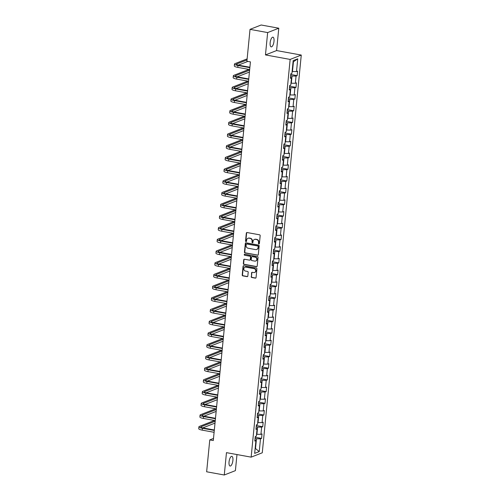 <?xml version="1.0" encoding="UTF-8"?>
<svg xmlns="http://www.w3.org/2000/svg" width="500" height="500" viewBox="0 0 500 500"><rect width="100%" height="100%" fill="white"/><g stroke="black" fill="none" stroke-linecap="round" stroke-linejoin="round"><path stroke-width="0.75" d="M258.863 243.919A0.531 0.481 -111.4 0 0 259.4 243.494L260.169 235.669A0.756 0.688 -111.4 0 0 259.55 234.806L247.087 232.537A0.756 0.688 -111.4 0 0 246.325 233.15L245.556 240.969A0.531 0.481 -111.4 0 0 246.238 241.55A0.531 0.481 -111.4 0 0 246.525 241.15L246.625 240.138A2.419 2.194 -111.4 0 1 249.069 238.181L250.113 238.375A2.419 2.194 -111.4 0 1 252.094 241.131L251.994 242.144A0.531 0.481 -111.4 0 0 252.669 242.725A0.531 0.481 -111.4 0 0 252.963 242.319L253.062 241.306A2.419 2.194 -111.4 0 1 255.506 239.356L256.544 239.544A2.419 2.194 -111.4 0 1 258.531 242.306L258.431 243.319A0.531 0.481 -111.4 0 0 258.863 243.919M254.55 239.406A2.419 2.194 -111.4 0 1 255.806 239.237L256.85 239.425A2.419 2.194 -111.4 0 1 258.831 242.188L258.731 243.2A0.531 0.481 -111.4 0 0 259.25 243.812M246.9 232.531A0.756 0.688 -111.4 0 0 246.625 233.031L245.856 240.856A0.531 0.481 -111.4 0 0 246.375 241.462M248.113 238.238A2.419 2.194 -111.4 0 1 249.375 238.062L250.413 238.256A2.419 2.194 -111.4 0 1 252.394 241.012L252.294 242.025A0.531 0.481 -111.4 0 0 252.812 242.638M232.9 460.438A4.931 1.8 100.3 0 0 231.863 456.344A4.931 1.8 100.3 0 0 229.05 461.95A4.931 1.8 100.3 0 0 230.094 466.044A4.931 1.8 100.3 0 0 232.9 460.438M274 41.262A4.931 1.8 100.3 0 0 272.962 37.169A4.931 1.8 100.3 0 0 270.15 42.775A4.931 1.8 100.3 0 0 271.194 46.869A4.931 1.8 100.3 0 0 274 41.262M251.181 276.644A0.756 0.688 -111.4 0 0 251.8 277.506L255.3 278.137A0.756 0.688 -111.4 0 0 256.062 277.531L256.913 268.844A0.756 0.688 -111.4 0 0 256.294 267.981L243.837 265.706A0.756 0.688 -111.4 0 0 243.069 266.319L242.219 275.006A0.756 0.688 -111.4 0 0 242.838 275.869L247.062 276.637A0.756 0.688 -111.4 0 0 247.825 276.031L248.194 272.312A0.756 0.688 -111.4 0 0 247.569 271.45L245.475 271.069A2.025 1.837 -111.4 0 1 244.931 267.213A2.025 1.837 -111.4 0 1 245.863 267.125L254.062 268.625A2.025 1.837 -111.4 0 1 254.613 272.475A2.025 1.837 -111.4 0 1 253.681 272.562L252.312 272.312A0.756 0.688 -111.4 0 0 251.55 272.925L251.481 276.525A0.756 0.688 -111.4 0 0 252.106 277.387L255.6 278.025A0.756 0.688 -111.4 0 0 255.787 278.031M226.462 452.644L224.275 475L206.644 471.788L209.769 439.906L213.294 440.55L250.425 61.881L246.9 61.244L250.025 29.362L267.65 32.575L265.462 54.925L290.144 59.425L251.144 457.144L226.462 452.644M257.544 255.244A0.756 0.688 -111.4 0 0 258.306 254.631L259.163 245.944A0.756 0.688 -111.4 0 0 258.538 245.081L246.081 242.812A0.756 0.688 -111.4 0 0 245.319 243.419L244.462 252.106A0.756 0.688 -111.4 0 0 245.087 252.969L257.844 255.125A0.756 0.688 -111.4 0 0 258.031 255.131M258.038 257.394L257.188 266.081A0.756 0.688 -111.4 0 1 256.419 266.694L243.962 264.419A0.756 0.688 -111.4 0 1 243.344 263.556L243.706 259.837A0.756 0.688 -111.4 0 1 244.469 259.231L249.525 260.15A0.756 0.688 -111.4 0 0 250.287 259.538L250.531 257.075A0.756 0.688 -111.4 0 0 249.913 256.212L244.65 255.25A0.531 0.481 -111.4 0 1 244.506 254.244A0.531 0.481 -111.4 0 1 244.75 254.219L257.419 256.531A0.756 0.688 -111.4 0 1 258.038 257.394M290.144 59.425L301.269 55.062L262.275 452.781L251.144 457.144M255.644 436.406L255.194 437.256L261.588 438.413L262.025 433.913L260.931 434.338L261.637 427.137L262.731 426.706L263.175 422.206L262.075 422.638L262.781 415.438L263.881 415.006L264.319 410.506L263.225 410.938L263.931 403.738L265.025 403.306L265.469 398.806L264.369 399.231L265.075 392.031L266.175 391.6L266.619 387.1L265.519 387.531L266.225 380.331L267.325 379.9L267.762 375.4L266.669 375.831L267.369 368.631L268.469 368.2L268.913 363.7L267.812 364.125L268.519 356.925L269.619 356.494L270.056 351.994L268.962 352.425L269.669 345.225L270.763 344.794L271.206 340.294L270.106 340.725L270.812 333.525L271.913 333.094L272.35 328.594L271.256 329.019L271.962 321.819L273.056 321.388L273.5 316.887L272.4 317.319L273.106 310.119L274.206 309.688L274.65 305.188L273.55 305.619L274.256 298.419L275.356 297.987L275.794 293.488L274.7 293.913L275.406 286.712L276.5 286.281L276.944 281.781L275.844 282.213L276.55 275.012L277.65 274.581L278.087 270.081L276.994 270.512L277.7 263.312L278.794 262.881L279.237 258.381L278.137 258.806L278.844 251.606L279.944 251.175L280.387 246.675L279.288 247.106L279.994 239.906L281.094 239.475L281.531 234.975L280.438 235.406L281.137 228.206L282.238 227.775L282.681 223.275L281.581 223.7L282.288 216.5L283.387 216.069L283.825 211.569L282.731 212L283.438 204.8L284.531 204.369L284.975 199.869L283.875 200.3L284.581 193.1L285.681 192.669L286.119 188.169L285.025 188.6L285.731 181.394L286.825 180.963L287.269 176.462L286.169 176.894L286.875 169.694L287.975 169.262L288.419 164.762L287.319 165.194L288.025 157.994L289.125 157.562L289.562 153.062L288.469 153.494L289.175 146.287L290.269 145.863L290.712 141.356L289.613 141.788L290.319 134.588L291.419 134.156L291.856 129.656L290.763 130.087L291.469 122.888L292.562 122.456L293.006 117.956L291.906 118.387L292.613 111.181L293.712 110.756L294.156 106.25L293.056 106.681L293.762 99.481L294.862 99.05L295.3 94.55L294.206 94.981L294.906 87.781L296.006 87.35L296.45 82.85L295.35 83.281L296.056 76.075L297.156 75.65L297.594 71.144L296.5 71.575L297.75 58.825L293.175 60.613L291.925 73.369L290.831 73.8L290.387 78.3L291.488 77.869L290.487 77.263M261.588 438.413L260.487 438.837L259.237 451.594L254.662 453.381L255.919 440.631L254.819 441.062L255.256 436.562L256.356 436.131L257.062 428.931L255.963 429.363L256.406 424.856L257.506 424.431L258.212 417.225L257.113 417.656L257.556 413.156L258.65 412.725L259.356 405.525L258.263 405.956L258.7 401.456L259.8 401.025L260.506 393.825L259.406 394.256L259.85 389.75L260.944 389.325L261.65 382.119L260.556 382.55L260.994 378.05L262.094 377.619L262.8 370.419L261.7 370.85L262.144 366.35L263.244 365.919L263.95 358.719L262.85 359.15L263.294 354.644L264.387 354.219L265.094 347.013L264 347.444L264.438 342.944L265.538 342.512L266.244 335.312L265.144 335.744L265.587 331.244L266.681 330.812L267.387 323.612L266.294 324.044L266.731 319.544L267.831 319.113L268.538 311.906L267.438 312.337L267.881 307.838L268.981 307.406L269.688 300.206L268.587 300.637L269.025 296.137L270.125 295.706L270.831 288.506L269.731 288.938L270.175 284.438L271.275 284.006L271.981 276.806L270.881 277.231L271.325 272.731L272.419 272.3L273.125 265.1L272.031 265.531L272.469 261.031L273.569 260.6L274.275 253.4L273.175 253.831L273.619 249.331L274.713 248.9L275.419 241.7L274.325 242.125L274.762 237.625L275.863 237.194L276.569 229.994L275.469 230.425L275.912 225.925L277.013 225.494L277.719 218.294L276.619 218.725L277.062 214.225L278.156 213.794L278.863 206.594L277.769 207.019L278.206 202.519L279.306 202.087L280.012 194.887L278.913 195.319L279.356 190.819L280.45 190.387L281.156 183.188L280.062 183.619L280.5 179.119L281.6 178.688L282.306 171.488L281.206 171.912L281.65 167.413L282.75 166.981L283.456 159.781L282.356 160.212L282.794 155.712L283.894 155.281L284.6 148.081L283.5 148.512L283.944 144.012L285.044 143.581L285.75 136.381L284.65 136.806L285.094 132.306L286.188 131.875L286.894 124.675L285.8 125.106L286.238 120.606L287.337 120.175L288.044 112.975L286.944 113.406L287.387 108.906L288.481 108.475L289.188 101.275L288.094 101.7L288.531 97.2L289.631 96.769L290.338 89.569L289.237 90L289.681 85.5L290.781 85.069L291.488 77.869M256.212 426.844L257.613 427.094L256.906 434.3L256.544 434.231M256.906 434.3L260.931 434.338M257.613 427.094L261.637 427.137M257.062 428.931L256.069 428.325M257.362 415.138L258.756 415.394L258.05 422.594L257.694 422.531M258.05 422.594L262.075 422.638M258.756 415.394L262.781 415.438M258.212 417.225L257.213 416.619M258.506 403.438L259.906 403.694L259.2 410.894L258.837 410.825M259.2 410.894L263.225 410.938M259.906 403.694L263.931 403.738M259.356 405.525L258.363 404.919M259.656 391.737L261.056 391.987L260.35 399.194L259.988 399.125M260.35 399.194L264.369 399.231M261.056 391.987L265.075 392.031M260.506 393.825L259.506 393.219M260.8 380.031L262.2 380.288L261.494 387.488L261.131 387.425M261.494 387.488L265.519 387.531M262.2 380.288L266.225 380.331M261.65 382.119L260.656 381.512M261.95 368.331L263.35 368.587L262.644 375.788L262.281 375.719M262.644 375.788L266.669 375.831M263.35 368.587L267.369 368.631M262.8 370.419L261.806 369.812M263.094 356.631L264.494 356.881L263.788 364.087L263.425 364.019M263.788 364.087L267.812 364.125M264.494 356.881L268.519 356.925M263.95 358.719L262.95 358.113M264.244 344.925L265.644 345.181L264.938 352.381L264.575 352.319M264.938 352.381L268.962 352.425M265.644 345.181L269.669 345.225M265.094 347.013L264.1 346.406M265.394 333.225L266.788 333.481L266.081 340.681L265.725 340.613M266.081 340.681L270.106 340.725M266.788 333.481L270.812 333.525M266.244 335.312L265.244 334.706M266.537 321.525L267.938 321.775L267.231 328.981L266.869 328.913M267.231 328.981L271.256 329.019M267.938 321.775L271.962 321.819M267.387 323.612L266.394 323.006M267.688 309.819L269.088 310.075L268.381 317.275L268.019 317.213M268.381 317.275L272.4 317.319M269.088 310.075L273.106 310.119M268.538 311.906L267.544 311.3M268.831 298.119L270.231 298.375L269.525 305.575L269.163 305.506M269.525 305.575L273.55 305.619M270.231 298.375L274.256 298.419M269.688 300.206L268.688 299.6M269.981 286.419L271.381 286.669L270.675 293.875L270.312 293.806M270.675 293.875L274.7 293.913M271.381 286.669L275.406 286.712M270.831 288.506L269.837 287.9M271.131 274.713L272.525 274.969L271.819 282.169L271.462 282.106M271.819 282.169L275.844 282.213M272.525 274.969L276.55 275.012M271.981 276.806L270.981 276.194M272.275 263.012L273.675 263.269L272.969 270.469L272.606 270.4M272.969 270.469L276.994 270.512M273.675 263.269L277.7 263.312M273.125 265.1L272.131 264.494M273.425 251.312L274.825 251.562L274.119 258.769L273.756 258.7M274.119 258.769L278.137 258.806M274.825 251.562L278.844 251.606M274.275 253.4L273.275 252.794M274.569 239.606L275.969 239.862L275.262 247.062L274.9 247M275.262 247.062L279.288 247.106M275.969 239.862L279.994 239.906M275.419 241.7L274.425 241.088M275.719 227.906L277.119 228.162L276.413 235.362L276.05 235.294M276.413 235.362L280.438 235.406M277.119 228.162L281.137 228.206M276.569 229.994L275.575 229.387M276.863 216.206L278.263 216.456L277.556 223.663L277.194 223.594M277.556 223.663L281.581 223.7M278.263 216.456L282.288 216.5M277.719 218.294L276.719 217.688M278.012 204.5L279.413 204.756L278.706 211.956L278.344 211.894M278.706 211.956L282.731 212M279.413 204.756L283.438 204.8M278.863 206.594L277.869 205.981M279.163 192.8L280.556 193.056L279.85 200.256L279.494 200.188M279.85 200.256L283.875 200.3M280.556 193.056L284.581 193.1M280.012 194.887L279.012 194.281M280.306 181.1L281.706 181.35L281 188.556L280.637 188.487M281 188.556L285.025 188.6M281.706 181.35L285.731 181.394M281.156 183.188L280.163 182.581M281.456 169.394L282.856 169.65L282.15 176.85L281.788 176.788M282.15 176.85L286.169 176.894M282.856 169.65L286.875 169.694M282.306 171.488L281.312 170.875M282.6 157.694L284 157.95L283.294 165.15L282.931 165.081M283.294 165.15L287.319 165.194M284 157.95L288.025 157.994M283.456 159.781L282.456 159.175M283.75 145.994L285.15 146.244L284.444 153.45L284.081 153.381M284.444 153.45L288.469 153.494M285.15 146.244L289.175 146.287M284.6 148.081L283.606 147.475M284.9 134.288L286.294 134.544L285.587 141.744L285.231 141.681M285.587 141.744L289.613 141.788M286.294 134.544L290.319 134.588M285.75 136.381L284.75 135.769M286.044 122.587L287.444 122.844L286.737 130.044L286.375 129.975M286.737 130.044L290.763 130.087M287.444 122.844L291.469 122.888M286.894 124.675L285.9 124.069M287.194 110.887L288.594 111.144L287.887 118.344L287.525 118.275M287.887 118.344L291.906 118.387M288.594 111.144L292.613 111.181M288.044 112.975L287.044 112.369M288.337 99.181L289.738 99.438L289.031 106.638L288.669 106.575M289.031 106.638L293.056 106.681M289.738 99.438L293.762 99.481M289.188 101.275L288.194 100.669M289.488 87.481L290.887 87.737L290.181 94.938L289.819 94.875M290.181 94.938L294.206 94.981M290.887 87.737L294.906 87.781M290.338 89.569L289.344 88.963M290.631 75.781L292.031 76.037L291.325 83.238L290.963 83.169M291.325 83.238L295.35 83.281M292.031 76.037L296.056 76.075M297.75 58.825L293.431 61.781L292.475 71.531L292.113 71.469M292.475 71.531L296.5 71.575M265.462 54.925L276.588 50.569L278.781 28.212L267.65 32.575M278.781 28.212L261.15 25L250.025 29.362M224.275 475L235.4 470.637L236.975 454.562M276.588 50.569L301.269 55.062M213.5 438.444L209.769 439.906M293.431 61.781L293.05 61.931M255.144 448.481L255.506 448.55L256.462 438.8L255.062 438.544M255.125 448.7L255.506 448.55L259.237 451.594M256.462 438.8L260.487 438.837M255.919 440.631L254.919 440.025M290.769 74.481L297.156 75.65M290.069 85.35L289.613 86.194L296.006 87.35M288.469 97.888L294.862 99.05M287.775 108.75L287.319 109.6L293.712 110.756M286.175 121.294L292.562 122.456M285.481 132.156L285.025 133L291.419 134.156M284.331 143.856L283.875 144.7L290.269 145.863M283.181 155.562L282.731 156.406L289.125 157.562M282.038 167.262L281.581 168.106L287.975 169.262M280.887 178.962L280.431 179.806L286.825 180.963M279.744 190.669L279.288 191.513L285.681 192.669M278.144 203.206L284.531 204.369M277.45 214.069L276.994 214.913L283.387 216.069M276.3 225.775L275.844 226.619L282.238 227.775M275.15 237.475L274.7 238.319L281.094 239.475M273.556 250.012L279.944 251.175M272.856 260.881L272.4 261.725L278.794 262.881M271.262 273.419L277.65 274.581M270.113 285.119L276.5 286.281M268.962 296.819L275.356 297.987M268.269 307.688L267.812 308.531L274.206 309.688M267.119 319.387L266.663 320.231L273.056 321.388M265.975 331.094L265.519 331.938L271.913 333.094M264.825 342.794L264.369 343.638L270.763 344.794M263.681 354.494L263.225 355.337L269.619 356.494M262.081 367.031L268.469 368.2M261.381 377.9L260.931 378.744L267.325 379.9M260.238 389.6L259.781 390.444L266.175 391.6M258.637 402.137L265.025 403.306M257.944 413.006L257.488 413.85L263.881 415.006M256.344 425.544L262.731 426.706M245.894 242.8A0.756 0.688 -111.4 0 0 245.619 243.3L244.769 251.988A0.756 0.688 -111.4 0 0 245.387 252.85L257.844 255.125M258.113 246.575A0.531 0.481 -111.4 0 0 257.675 245.975L246.744 243.981A0.531 0.481 -111.4 0 0 246.206 244.406L246.1 245.475A2.419 2.194 -111.4 0 0 248.088 248.231L255.562 249.594A2.419 2.194 -111.4 0 0 258.006 247.644L258.412 246.456A0.531 0.481 -111.4 0 0 257.981 245.856L257.675 245.975M246.663 243.969A0.531 0.481 -111.4 0 1 247.044 243.863L257.981 245.856M256.825 249.425A2.419 2.194 -111.4 0 0 258.306 247.525L258.006 247.644M258.412 246.456L258.306 247.525M244.281 259.225A0.756 0.688 -111.4 0 0 244.006 259.719L243.644 263.438A0.756 0.688 -111.4 0 0 244.262 264.3L256.719 266.575A0.756 0.688 -111.4 0 0 256.913 266.581M250.012 260.038A0.756 0.688 -111.4 0 0 250.588 259.425L250.831 256.956A0.756 0.688 -111.4 0 0 250.212 256.094L244.65 255.25M244.669 254.213A0.531 0.481 -111.4 0 0 244.95 255.138M254.769 261.106A2.025 1.837 -111.4 0 0 256.8 258.962A2.025 1.837 -111.4 0 0 255.156 257.169L252.262 256.637A0.756 0.688 -111.4 0 0 251.5 257.25L251.256 259.719A0.756 0.688 -111.4 0 0 251.875 260.581L254.769 261.106M255.844 260.95A2.025 1.837 -111.4 0 0 255.456 257.05L255.156 257.169M252.075 256.631A0.756 0.688 -111.4 0 1 252.562 256.525L255.456 257.05M252.125 272.306A0.756 0.688 -111.4 0 0 251.85 272.806L251.481 276.525M254.756 272.406A2.025 1.837 -111.4 0 0 254.369 268.506L254.062 268.625M245.087 267.162A2.025 1.837 -111.4 0 1 246.163 267.013L254.369 268.506M243.644 265.7A0.756 0.688 -111.4 0 0 243.375 266.2L242.519 274.887A0.756 0.688 -111.4 0 0 243.137 275.75L247.362 276.519A0.756 0.688 -111.4 0 0 247.55 276.525M290.763 74.494L291.219 73.644M247.131 58.881L234.944 63.656A5.775 1.188 5.6 0 0 234.481 64.056A5.775 1.188 5.6 0 0 237.975 65.5L249.856 67.669M234.481 64.056L234.3 65.931A5.775 1.188 5.6 0 0 237.794 67.375L249.675 69.544M249.9 67.244L238.731 65.206A3.85 0.787 -174.4 0 1 236.4 64.244A3.85 0.787 -174.4 0 1 236.706 63.975L247.025 59.931M238.35 65.131L247.85 61.413M288.469 97.894L288.919 97.05M249.656 69.706L248.669 69.531L233.794 75.356A5.775 1.188 5.6 0 0 233.337 75.756A5.775 1.188 5.6 0 0 236.831 77.206L248.713 79.369M233.337 75.756L233.15 77.631A5.775 1.188 5.6 0 0 236.644 79.081L248.525 81.244M248.75 78.944L237.581 76.912A3.85 0.787 -174.4 0 1 235.25 75.944A3.85 0.787 -174.4 0 1 235.556 75.675L249.613 70.175M237.206 76.838L249.425 72.05M248.506 81.412L247.519 81.231L232.65 87.056A5.775 1.188 5.6 0 0 232.188 87.456A5.775 1.188 5.6 0 0 235.681 88.906L247.562 91.069M232.188 87.456L232.006 89.331A5.775 1.188 5.6 0 0 235.5 90.781L247.381 92.944M247.606 90.65L236.431 88.612A3.85 0.787 -174.4 0 1 234.106 87.644A3.85 0.787 -174.4 0 1 234.412 87.381L248.463 81.875M236.056 88.537L248.281 83.75M286.169 121.3L286.625 120.456M247.362 93.112L246.375 92.931L231.5 98.763A5.775 1.188 5.6 0 0 231.044 99.162A5.775 1.188 5.6 0 0 234.531 100.606L246.412 102.775M231.044 99.162L230.856 101.037A5.775 1.188 5.6 0 0 234.35 102.481L246.231 104.65M246.456 102.35L235.287 100.312A3.85 0.787 -174.4 0 1 232.956 99.35A3.85 0.787 -174.4 0 1 233.263 99.081L247.319 93.575M234.913 100.237L247.131 95.45M246.213 104.812L245.225 104.637L230.356 110.463A5.775 1.188 5.6 0 0 229.894 110.862A5.775 1.188 5.6 0 0 233.388 112.312L245.269 114.475M229.894 110.862L229.713 112.737A5.775 1.188 5.6 0 0 233.2 114.188L245.081 116.35M245.306 114.05L234.137 112.013A3.85 0.787 -174.4 0 1 231.812 111.05A3.85 0.787 -174.4 0 1 232.119 110.781L246.169 105.275M233.762 111.944L245.987 107.156M245.069 116.519L244.081 116.337L229.206 122.163A5.775 1.188 5.6 0 0 228.744 122.562A5.775 1.188 5.6 0 0 232.237 124.012L244.119 126.175M228.744 122.562L228.562 124.438A5.775 1.188 5.6 0 0 232.056 125.887L243.938 128.05M244.163 125.756L232.994 123.719A3.85 0.787 -174.4 0 1 230.662 122.75A3.85 0.787 -174.4 0 1 230.969 122.487L245.019 116.981M232.619 123.644L244.838 118.856M243.919 128.219L242.931 128.038L228.056 133.869A5.775 1.188 5.6 0 0 227.6 134.269A5.775 1.188 5.6 0 0 231.094 135.712L242.975 137.881M227.6 134.269L227.413 136.144A5.775 1.188 5.6 0 0 230.906 137.587L242.787 139.756M243.012 137.456L231.844 135.419A3.85 0.787 -174.4 0 1 229.513 134.456A3.85 0.787 -174.4 0 1 229.825 134.188L243.875 128.681M231.469 135.344L243.688 130.556M242.775 139.919L241.788 139.744L226.912 145.569A5.775 1.188 5.6 0 0 226.45 145.969A5.775 1.188 5.6 0 0 229.944 147.419L241.825 149.581M226.45 145.969L226.269 147.844A5.775 1.188 5.6 0 0 229.762 149.294L241.644 151.456M241.869 149.156L230.694 147.119A3.85 0.787 -174.4 0 1 228.369 146.156A3.85 0.787 -174.4 0 1 228.675 145.887L242.725 140.381M230.319 147.05L242.544 142.262M241.625 151.625L240.637 151.444L225.763 157.269A5.775 1.188 5.6 0 0 225.306 157.669A5.775 1.188 5.6 0 0 228.8 159.119L240.675 161.281M225.306 157.669L225.119 159.544A5.775 1.188 5.6 0 0 228.612 160.994L240.494 163.156M240.719 160.863L229.55 158.825A3.85 0.787 -174.4 0 1 227.219 157.856A3.85 0.787 -174.4 0 1 227.525 157.594L241.581 152.088M229.175 158.75L241.394 153.963M240.475 163.325L239.488 163.144L224.619 168.975A5.775 1.188 5.6 0 0 224.156 169.375A5.775 1.188 5.6 0 0 227.65 170.819L239.531 172.987M224.156 169.375L223.975 171.25A5.775 1.188 5.6 0 0 227.469 172.694L239.344 174.862M239.575 172.562L228.4 170.525A3.85 0.787 -174.4 0 1 226.075 169.562A3.85 0.787 -174.4 0 1 226.381 169.294L240.431 163.787M228.025 170.45L240.25 165.662M239.331 175.025L238.344 174.85L223.469 180.675A5.775 1.188 5.6 0 0 223.012 181.075A5.775 1.188 5.6 0 0 226.5 182.525L238.381 184.688M223.012 181.075L222.825 182.95A5.775 1.188 5.6 0 0 226.319 184.4L238.2 186.562M238.425 184.262L227.256 182.225A3.85 0.787 -174.4 0 1 224.925 181.262A3.85 0.787 -174.4 0 1 225.231 180.994L239.288 175.487M226.881 182.156L239.1 177.369M278.137 203.212L278.594 202.369M238.181 186.731L237.194 186.55L222.325 192.375A5.775 1.188 5.6 0 0 221.863 192.775A5.775 1.188 5.6 0 0 225.356 194.225L237.237 196.388M221.863 192.775L221.681 194.65A5.775 1.188 5.6 0 0 225.169 196.1L237.05 198.263M237.275 195.963L226.106 193.931A3.85 0.787 -174.4 0 1 223.781 192.963A3.85 0.787 -174.4 0 1 224.088 192.7L238.137 187.194M225.731 193.856L237.956 189.069M237.037 198.431L236.05 198.25L221.175 204.081A5.775 1.188 5.6 0 0 220.712 204.481A5.775 1.188 5.6 0 0 224.206 205.925L236.088 208.094M220.712 204.481L220.531 206.356A5.775 1.188 5.6 0 0 224.025 207.8L235.906 209.969M236.131 207.669L224.963 205.631A3.85 0.787 -174.4 0 1 222.631 204.669A3.85 0.787 -174.4 0 1 222.938 204.4L236.988 198.894M224.581 205.556L236.806 200.769M235.888 210.131L234.9 209.956L220.025 215.781A5.775 1.188 5.6 0 0 219.569 216.181A5.775 1.188 5.6 0 0 223.062 217.631L234.944 219.794M219.569 216.181L219.381 218.056A5.775 1.188 5.6 0 0 222.875 219.506L234.756 221.669M234.981 219.369L223.812 217.331A3.85 0.787 -174.4 0 1 221.481 216.369A3.85 0.787 -174.4 0 1 221.788 216.1L235.844 210.594M223.438 217.262L235.656 212.469M234.737 221.838L233.75 221.656L218.881 227.481A5.775 1.188 5.6 0 0 218.419 227.881A5.775 1.188 5.6 0 0 221.912 229.331L233.794 231.494M218.419 227.881L218.238 229.756A5.775 1.188 5.6 0 0 221.731 231.206L233.612 233.369M233.837 231.069L222.662 229.037A3.85 0.787 -174.4 0 1 220.338 228.069A3.85 0.787 -174.4 0 1 220.644 227.806L234.694 222.3M222.288 228.962L234.513 224.175M273.55 250.019L274.006 249.175M233.594 233.538L232.606 233.356L217.731 239.188A5.775 1.188 5.6 0 0 217.275 239.587A5.775 1.188 5.6 0 0 220.763 241.031L232.644 243.2M217.275 239.587L217.087 241.462A5.775 1.188 5.6 0 0 220.581 242.906L232.463 245.075M232.688 242.775L221.519 240.738A3.85 0.787 -174.4 0 1 219.188 239.775A3.85 0.787 -174.4 0 1 219.494 239.506L233.55 234M221.144 240.662L233.363 235.875M232.444 245.238L231.456 245.062L216.588 250.888A5.775 1.188 5.6 0 0 216.125 251.287A5.775 1.188 5.6 0 0 219.619 252.738L231.5 254.9M216.125 251.287L215.944 253.162A5.775 1.188 5.6 0 0 219.431 254.613L231.312 256.775M231.537 254.475L220.369 252.438A3.85 0.787 -174.4 0 1 218.044 251.475A3.85 0.787 -174.4 0 1 218.35 251.206L232.4 245.7M219.994 252.369L232.219 247.575M271.256 273.425L271.712 272.581M231.3 256.944L230.312 256.762L215.438 262.587A5.775 1.188 5.6 0 0 214.975 262.987A5.775 1.188 5.6 0 0 218.469 264.438L230.35 266.6M214.975 262.987L214.794 264.862A5.775 1.188 5.6 0 0 218.287 266.312L230.169 268.475M230.394 266.175L219.225 264.144A3.85 0.787 -174.4 0 1 216.894 263.175A3.85 0.787 -174.4 0 1 217.2 262.913L231.25 257.406M218.85 264.069L231.069 259.281M270.106 285.125L270.562 284.281M230.15 268.644L229.163 268.463L214.288 274.294A5.775 1.188 5.6 0 0 213.831 274.694A5.775 1.188 5.6 0 0 217.325 276.137L229.206 278.306M213.831 274.694L213.644 276.569A5.775 1.188 5.6 0 0 217.138 278.012L229.019 280.181M229.244 277.881L218.075 275.844A3.85 0.787 -174.4 0 1 215.744 274.881A3.85 0.787 -174.4 0 1 216.056 274.613L230.106 269.106M217.7 275.769L229.919 270.981M268.962 296.831L269.413 295.988M229.006 280.344L228.019 280.169L213.144 285.994A5.775 1.188 5.6 0 0 212.681 286.394A5.775 1.188 5.6 0 0 216.175 287.844L228.056 290.006M212.681 286.394L212.5 288.269A5.775 1.188 5.6 0 0 215.994 289.719L227.875 291.881M228.1 289.581L216.925 287.544A3.85 0.787 -174.4 0 1 214.6 286.581A3.85 0.787 -174.4 0 1 214.906 286.312L228.956 280.806M216.55 287.475L228.775 282.681M227.856 292.05L226.869 291.869L211.994 297.694A5.775 1.188 5.6 0 0 211.537 298.094A5.775 1.188 5.6 0 0 215.031 299.544L226.906 301.706M211.537 298.094L211.35 299.969A5.775 1.188 5.6 0 0 214.844 301.419L226.725 303.581M226.95 301.281L215.781 299.25A3.85 0.787 -174.4 0 1 213.45 298.281A3.85 0.787 -174.4 0 1 213.756 298.019L227.812 292.512M215.406 299.175L227.625 294.387M226.706 303.75L225.719 303.569L210.85 309.4A5.775 1.188 5.6 0 0 210.387 309.8A5.775 1.188 5.6 0 0 213.881 311.244L225.763 313.412M210.387 309.8L210.206 311.675A5.775 1.188 5.6 0 0 213.7 313.119L225.575 315.287M225.806 312.987L214.631 310.95A3.85 0.787 -174.4 0 1 212.306 309.988A3.85 0.787 -174.4 0 1 212.613 309.719L226.663 304.212M214.256 310.875L226.481 306.087M225.562 315.45L224.575 315.275L209.7 321.1A5.775 1.188 5.6 0 0 209.244 321.5A5.775 1.188 5.6 0 0 212.731 322.95L224.613 325.112M209.244 321.5L209.056 323.375A5.775 1.188 5.6 0 0 212.55 324.825L224.431 326.987M224.656 324.688L213.487 322.65A3.85 0.787 -174.4 0 1 211.156 321.688A3.85 0.787 -174.4 0 1 211.462 321.419L225.519 315.912M213.113 322.581L225.331 317.787M224.412 327.156L223.425 326.975L208.556 332.8A5.775 1.188 5.6 0 0 208.094 333.2A5.775 1.188 5.6 0 0 211.588 334.65L223.469 336.812M208.094 333.2L207.913 335.075A5.775 1.188 5.6 0 0 211.4 336.525L223.281 338.688M223.506 336.388L212.338 334.356A3.85 0.787 -174.4 0 1 210.012 333.387A3.85 0.787 -174.4 0 1 210.319 333.125L224.369 327.619M211.962 334.281L224.188 329.494M223.269 338.856L222.281 338.675L207.406 344.506A5.775 1.188 5.6 0 0 206.944 344.906A5.775 1.188 5.6 0 0 210.438 346.35L222.319 348.519M206.944 344.906L206.762 346.781A5.775 1.188 5.6 0 0 210.256 348.225L222.138 350.394M222.362 348.094L211.194 346.056A3.85 0.787 -174.4 0 1 208.863 345.094A3.85 0.787 -174.4 0 1 209.169 344.825L223.219 339.319M210.812 345.981L223.038 341.194M262.075 367.044L262.531 366.2M222.119 350.556L221.131 350.381L206.256 356.206A5.775 1.188 5.6 0 0 205.8 356.606A5.775 1.188 5.6 0 0 209.294 358.05L221.175 360.219M205.8 356.606L205.613 358.481A5.775 1.188 5.6 0 0 209.106 359.931L220.987 362.094M221.213 359.794L210.044 357.756A3.85 0.787 -174.4 0 1 207.712 356.794A3.85 0.787 -174.4 0 1 208.019 356.525L222.075 351.019M209.669 357.688L221.887 352.894M220.969 362.262L219.981 362.081L205.113 367.906A5.775 1.188 5.6 0 0 204.65 368.306A5.775 1.188 5.6 0 0 208.144 369.756L220.025 371.919M204.65 368.306L204.469 370.181A5.775 1.188 5.6 0 0 207.963 371.631L219.844 373.794M220.069 371.494L208.894 369.462A3.85 0.787 -174.4 0 1 206.569 368.494A3.85 0.787 -174.4 0 1 206.875 368.231L220.925 362.725M208.519 369.387L220.744 364.6M219.825 373.963L218.837 373.781L203.962 379.613A5.775 1.188 5.6 0 0 203.506 380.012A5.775 1.188 5.6 0 0 206.994 381.456L218.875 383.625M203.506 380.012L203.319 381.887A5.775 1.188 5.6 0 0 206.812 383.331L218.694 385.5M218.919 383.2L207.75 381.163A3.85 0.787 -174.4 0 1 205.419 380.2A3.85 0.787 -174.4 0 1 205.725 379.931L219.781 374.425M207.375 381.087L219.594 376.3M258.631 402.15L259.088 401.306M218.675 385.662L217.688 385.481L202.819 391.312A5.775 1.188 5.6 0 0 202.356 391.712A5.775 1.188 5.6 0 0 205.85 393.156L217.731 395.325M202.356 391.712L202.175 393.587A5.775 1.188 5.6 0 0 205.662 395.037L217.544 397.2M217.769 394.9L206.6 392.863A3.85 0.787 -174.4 0 1 204.275 391.9A3.85 0.787 -174.4 0 1 204.581 391.631L218.631 386.125M206.225 392.794L218.45 388M217.531 397.369L216.544 397.188L201.669 403.013A5.775 1.188 5.6 0 0 201.206 403.413A5.775 1.188 5.6 0 0 204.7 404.862L216.581 407.025M201.206 403.413L201.025 405.288A5.775 1.188 5.6 0 0 204.519 406.737L216.4 408.9M216.625 406.6L205.456 404.569A3.85 0.787 -174.4 0 1 203.125 403.6A3.85 0.787 -174.4 0 1 203.431 403.338L217.481 397.831M205.081 404.494L217.3 399.706M256.337 425.55L256.794 424.706M216.381 409.069L215.394 408.888L200.519 414.712A5.775 1.188 5.6 0 0 200.062 415.119A5.775 1.188 5.6 0 0 203.556 416.562L215.438 418.731M200.062 415.119L199.875 416.994A5.775 1.188 5.6 0 0 203.369 418.438L215.25 420.606M215.475 418.306L204.306 416.269A3.85 0.787 -174.4 0 1 201.975 415.306A3.85 0.787 -174.4 0 1 202.288 415.037L216.337 409.531M203.931 416.194L216.15 411.406M215.238 420.769L214.25 420.588L199.375 426.419A5.775 1.188 5.6 0 0 198.912 426.819A5.775 1.188 5.6 0 0 202.406 428.263L214.288 430.431M198.912 426.819L198.731 428.694A5.775 1.188 5.6 0 0 202.225 430.138L214.106 432.306M214.331 430.006L203.156 427.969A3.85 0.787 -174.4 0 1 200.831 427.006A3.85 0.787 -174.4 0 1 201.137 426.737L215.188 421.231M202.781 427.9L215.006 423.106M237.975 65.5L237.794 67.375M236.706 63.975L236.65 64.562M236.831 77.206L236.644 79.081M235.556 75.675L235.5 76.269M235.681 88.906L235.5 90.781M234.412 87.381L234.356 87.969M234.531 100.606L234.35 102.481M233.263 99.081L233.206 99.669M233.388 112.312L233.2 114.188M232.119 110.781L232.056 111.369M232.237 124.012L232.056 125.887M230.969 122.487L230.912 123.075M231.094 135.712L230.906 137.587M229.825 134.188L229.762 134.775M229.944 147.419L229.762 149.294M228.675 145.887L228.619 146.475M228.8 159.119L228.612 160.994M227.525 157.594L227.469 158.181M227.65 170.819L227.469 172.694M226.381 169.294L226.325 169.881M226.5 182.525L226.319 184.4M225.231 180.994L225.175 181.581M225.356 194.225L225.169 196.1M224.088 192.7L224.025 193.287M224.206 205.925L224.025 207.8M222.938 204.4L222.881 204.988M223.062 217.631L222.875 219.506M221.788 216.1L221.731 216.688M221.912 229.331L221.731 231.206M220.644 227.806L220.588 228.394M220.763 241.031L220.581 242.906M219.494 239.506L219.438 240.094M219.619 252.738L219.431 254.613M218.35 251.206L218.287 251.794M218.469 264.438L218.287 266.312M217.2 262.913L217.144 263.5M217.325 276.137L217.138 278.012M216.056 274.613L215.994 275.2M216.175 287.844L215.994 289.719M214.906 286.312L214.85 286.9M215.031 299.544L214.844 301.419M213.756 298.019L213.7 298.606M213.881 311.244L213.7 313.119M212.613 309.719L212.556 310.306M212.731 322.95L212.55 324.825M211.462 321.419L211.406 322.006M211.588 334.65L211.4 336.525M210.319 333.125L210.256 333.713M210.438 346.35L210.256 348.225M209.169 344.825L209.112 345.412M209.294 358.05L209.106 359.931M208.019 356.525L207.963 357.113M208.144 369.756L207.963 371.631M206.875 368.231L206.819 368.819M206.994 381.456L206.812 383.331M205.725 379.931L205.669 380.519M205.85 393.156L205.662 395.037M204.581 391.631L204.519 392.219M204.7 404.862L204.519 406.737M203.431 403.338L203.375 403.925M203.556 416.562L203.369 418.438M202.288 415.037L202.225 415.625M202.406 428.263L202.225 430.138M201.137 426.737L201.081 427.325"/></g></svg>
